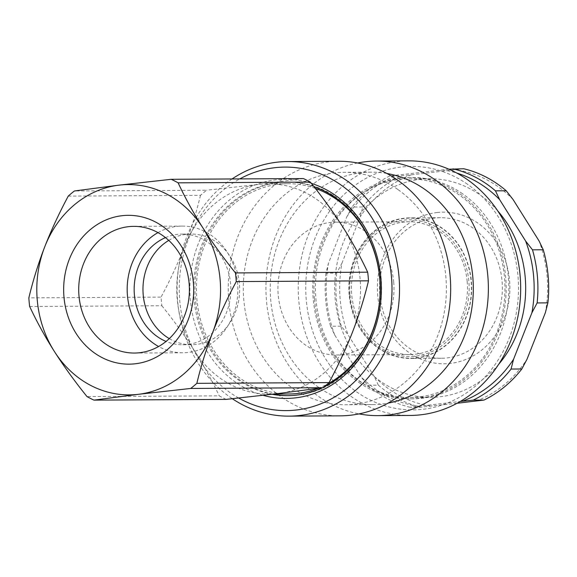 <?xml version="1.0" encoding="UTF-8"?>
<svg xmlns="http://www.w3.org/2000/svg" width="577" height="577" viewBox="0 0 577 577"><rect width="100%" height="100%" fill="white"/><g stroke="black" fill="none" stroke-linecap="round" stroke-linejoin="round"><path stroke-width="0.43" stroke-dasharray="2.88 2.16" d="M393.702 282.052A66.413 58.025 89.7 0 1 336.333 354.985A66.413 58.025 89.7 0 1 278.222 295.092A66.413 58.025 89.7 0 1 335.59 222.159A66.413 58.025 89.7 0 1 393.702 282.052M467.19 281.641A66.413 58.025 -90.3 0 0 409.086 221.748A66.413 58.025 -90.3 0 0 351.429 288.486A66.413 58.025 -90.3 0 0 409.829 354.574A66.413 58.025 -90.3 0 0 467.19 281.641M168.744 240.407A55.342 48.353 89.7 0 1 186.183 234.349A55.342 48.353 89.7 0 1 191.016 234.038A55.342 48.353 89.7 0 1 239.405 283.581A55.342 48.353 89.7 0 1 191.636 344.729A55.342 48.353 89.7 0 1 169.292 338.612M272.979 394.178A106.817 93.323 89.7 0 1 239.7 379.933A106.817 93.323 89.7 0 1 198.387 260.119A106.817 93.323 89.7 0 1 287.714 182.029A106.817 93.323 89.7 0 1 381.635 288.32A106.817 93.323 89.7 0 1 288.911 395.649A106.817 93.323 89.7 0 1 288.24 395.656M315.294 188.369A105.151 91.873 -90.3 0 0 287.721 183.688A105.151 91.873 -90.3 0 0 196.44 289.358A105.151 91.873 -90.3 0 0 288.904 393.99M318.021 388.393A105.151 91.873 -90.3 0 0 327.368 384.087M359.082 382.558A110.69 96.712 -90.3 0 0 410.074 398.844A110.69 96.712 -90.3 0 0 506.166 287.62A110.69 96.712 -90.3 0 0 408.833 177.471A110.69 96.712 -90.3 0 0 316.268 258.395A110.69 96.712 -90.3 0 0 359.082 382.558M314.429 298.886A109.305 95.501 89.7 0 1 408.841 178.856A109.305 95.501 89.7 0 1 504.954 287.627A109.305 95.501 89.7 0 1 410.067 397.459A109.305 95.501 89.7 0 1 314.429 298.886M350.03 294.869A68.353 59.719 -90.3 0 0 444.319 343.712A68.353 59.719 -90.3 0 0 434.012 225.903A68.353 59.719 -90.3 0 0 350.03 294.869M311.328 183.342A109.58 95.746 -90.3 0 0 192.963 261.1A109.58 95.746 -90.3 0 0 263.119 395.324M272.128 394.279A106.817 93.323 89.7 0 1 238.351 379.94A106.817 93.323 89.7 0 1 197.038 260.126A106.817 93.323 89.7 0 1 286.365 182.036A106.817 93.323 89.7 0 1 313.938 186.638M323.711 387.095A106.817 93.323 89.7 0 1 322.218 387.809M238.698 398.043A121.754 106.384 89.7 0 1 179.238 287.995A121.754 106.384 89.7 0 1 239.751 178.92M232.019 178.964A127.293 111.217 -90.3 0 0 230.382 397.394A127.293 111.217 -90.3 0 0 232.329 398.729M338.749 161.264A127.293 111.217 -90.3 0 0 232.293 254.327A127.293 111.217 -90.3 0 0 281.533 397.113A127.293 111.217 -90.3 0 0 340.178 415.844M410.168 415.447A127.293 111.217 89.7 0 1 351.523 396.716A127.293 111.217 89.7 0 1 302.29 253.93A127.293 111.217 89.7 0 1 408.74 160.868M467.558 184.308A121.754 106.384 -90.3 0 0 305.796 285.002A121.754 106.384 -90.3 0 0 463.086 395.122A121.754 106.384 -90.3 0 0 467.558 184.308M357.603 162.995A127.293 111.217 -90.3 0 0 267.843 264.663A127.293 111.217 -90.3 0 0 319.218 396.897A127.293 111.217 -90.3 0 0 359.009 413.897M462.523 193.749A110.69 96.712 -90.3 0 0 411.524 177.456A110.69 96.712 -90.3 0 0 318.958 258.381A110.69 96.712 -90.3 0 0 361.772 382.544A110.69 96.712 -90.3 0 0 412.771 398.83A110.69 96.712 -90.3 0 0 505.337 317.913A110.69 96.712 -90.3 0 0 462.523 193.749M386.814 173.461A116.222 101.545 -90.3 0 0 371.112 172.148A116.222 101.545 -90.3 0 0 273.916 257.118A116.222 101.545 -90.3 0 0 318.872 387.492A116.222 101.545 -90.3 0 0 372.417 404.592A116.222 101.545 -90.3 0 0 388.105 403.107M397.741 189.407A116.222 101.545 -90.3 0 0 344.195 172.299A116.222 101.545 -90.3 0 0 246.999 257.27A116.222 101.545 -90.3 0 0 291.948 387.643A116.222 101.545 -90.3 0 0 345.5 404.744A116.222 101.545 -90.3 0 0 442.696 319.773A116.222 101.545 -90.3 0 0 397.741 189.407M226.162 399.385A118.992 103.961 89.7 0 1 219.217 395.851L86.997 396.587M29.658 306.502L161.87 305.76A118.992 103.961 89.7 0 1 161.062 297.112L28.85 297.855M68.266 196.093L200.486 195.351A118.992 103.961 89.7 0 1 206.624 190.237L74.411 190.98M200.486 195.351C196.324 212.689 191.052 229.646 184.662 246.206C178.214 262.773 170.352 279.744 161.062 297.112M161.87 305.76C174.218 321.108 185.066 336.117 194.427 350.78C203.739 365.443 211.997 380.467 219.217 395.851M165.469 237.609A55.342 48.353 89.7 0 1 182.202 234.089A55.342 48.353 89.7 0 1 230.598 283.632A55.342 48.353 89.7 0 1 182.822 344.779A55.342 48.353 89.7 0 1 166.053 341.44M157.968 232.625A63.34 55.342 89.7 0 1 182.159 226.09A63.34 55.342 89.7 0 1 237.544 282.795A63.34 55.342 89.7 0 1 182.873 352.771A63.34 55.342 89.7 0 1 158.603 346.517M303.387 178.56L258.893 184.373A105.151 91.873 -90.3 0 0 184.662 246.206A105.151 91.873 -90.3 0 0 194.427 350.78A105.151 91.873 -90.3 0 0 269.25 394.105A105.151 91.873 -90.3 0 0 278.431 393.521A105.151 91.873 -90.3 0 0 352.662 331.688A105.151 91.873 -90.3 0 0 360.012 277.926A105.151 91.873 -90.3 0 0 342.889 227.122A105.151 91.873 -90.3 0 0 268.067 183.796A105.151 91.873 -90.3 0 0 258.893 184.373L206.624 190.237M349.395 295.027A70.012 61.169 89.7 0 1 435.419 224.381A70.012 61.169 89.7 0 1 445.971 345.06A70.012 61.169 89.7 0 1 349.395 295.027M404.145 218.207A70.286 61.414 -90.3 0 0 348.941 291.782A70.286 61.414 -90.3 0 0 410.658 358.44A70.286 61.414 -90.3 0 0 471.676 287.808A70.286 61.414 -90.3 0 0 409.865 217.868A70.286 61.414 -90.3 0 0 404.145 218.207M434.834 218.034A70.286 61.414 -90.3 0 0 379.63 291.609A70.286 61.414 -90.3 0 0 441.347 358.267A70.286 61.414 -90.3 0 0 502.365 287.642A70.286 61.414 -90.3 0 0 440.554 217.695A70.286 61.414 -90.3 0 0 434.834 218.034M437.041 212.516A75.818 66.247 89.7 0 1 504.031 319.254A75.818 66.247 89.7 0 1 389.857 332.143A75.818 66.247 89.7 0 1 437.041 212.516M475.946 401.123A118.992 103.961 -90.3 0 0 527.039 359.161M457.121 403.251L420.864 407.196L410.096 407.261L460.323 401.448M374.213 376.413L348.183 334.941L341.339 326.185L330.571 326.25L334.725 335.013L360.755 376.485L367.599 385.241L378.368 385.184L374.213 376.413A118.992 103.961 -90.3 0 0 431.582 406.136M341.916 263.256L360.25 216.779L362.774 206.963L352.006 207.028L346.784 216.851L328.457 263.328L325.926 273.145L336.694 273.08L341.916 263.256A118.992 103.961 -90.3 0 0 348.183 334.941M448.899 169.212L389.857 175.935L400.626 175.877L411.343 174.809A118.992 103.961 -90.3 0 0 360.25 216.779M411.343 174.809L463.728 168.751M513.076 199.527A118.992 103.961 -90.3 0 0 455.707 169.804M545.373 312.684A118.992 103.961 -90.3 0 0 539.098 240.998M362.774 206.963A121.754 106.384 89.7 0 1 400.626 175.877M341.339 326.185A121.754 106.384 89.7 0 1 336.694 273.08M420.864 407.196A121.754 106.384 89.7 0 1 378.368 385.184M389.857 175.935A121.754 106.384 -90.3 0 0 352.006 207.028M325.926 273.145A121.754 106.384 -90.3 0 0 330.571 326.25M367.599 385.241A121.754 106.384 -90.3 0 0 410.096 407.261M442.242 169.876A118.992 103.961 89.7 0 1 456.818 173.071M346.784 216.851A118.992 103.961 89.7 0 1 397.885 174.889M334.725 335.013A118.992 103.961 89.7 0 1 328.457 263.328M418.123 406.208A118.992 103.961 89.7 0 1 360.755 376.485M498.607 364.412A109.305 95.501 89.7 0 1 430.795 397.344A109.305 95.501 89.7 0 1 335.158 298.771A109.305 95.501 89.7 0 1 429.569 178.74A109.305 95.501 89.7 0 1 497.749 210.908M336.333 354.985L409.829 354.574M335.59 222.159L409.086 221.748M287.714 182.029L286.365 182.036M288.911 395.649L287.562 395.656M371.112 172.148L344.195 172.299M372.417 404.592L345.5 404.744M411.524 177.456L408.833 177.471M412.771 398.83L410.074 398.844M182.822 344.779L191.636 344.729M182.202 234.089L191.016 234.038M134.412 353.045L182.873 352.771M133.705 226.364L182.159 226.09M287.721 183.688L268.067 183.796M273.815 394.077L269.25 394.105M440.554 217.695L409.865 217.868M441.347 358.267L410.658 358.44M410.067 397.459L430.795 397.344M408.841 178.856L429.569 178.74"/><path stroke-width="0.87" d="M169.292 338.612A55.342 48.353 89.7 0 1 142.966 289.654A55.342 48.353 89.7 0 1 168.744 240.407M288.24 395.656A106.817 93.323 89.7 0 1 272.979 394.178M327.368 384.087A105.151 91.873 -90.3 0 0 379.666 277.818A105.151 91.873 -90.3 0 0 315.294 188.369M273.815 394.077L288.904 393.99A105.151 91.873 -90.3 0 0 318.021 388.393M263.119 395.324A109.58 95.746 -90.3 0 0 374.084 330.931A109.58 95.746 -90.3 0 0 335.489 195.401A109.58 95.746 -90.3 0 0 311.328 183.342M313.938 186.638A106.817 93.323 89.7 0 1 335.576 197.752A106.817 93.323 89.7 0 1 380.055 296.65A106.817 93.323 89.7 0 1 323.711 387.095M322.218 387.809A106.817 93.323 89.7 0 1 287.562 395.656A106.817 93.323 89.7 0 1 272.128 394.279M239.751 178.92A121.754 106.384 89.7 0 1 341.036 185.015A121.754 106.384 89.7 0 1 378.858 347.642A121.754 106.384 89.7 0 1 238.698 398.043M232.329 398.729A127.293 111.217 -90.3 0 0 289.027 416.132A127.293 111.217 -90.3 0 0 395.476 323.07A127.293 111.217 -90.3 0 0 346.243 180.284A127.293 111.217 -90.3 0 0 287.598 161.553A127.293 111.217 -90.3 0 0 232.019 178.964M289.027 416.132L340.178 415.844A127.293 111.217 -90.3 0 0 446.627 322.781A127.293 111.217 -90.3 0 0 397.394 179.995A127.293 111.217 -90.3 0 0 338.749 161.264L287.598 161.553M376.435 161.055L408.74 160.868A127.293 111.217 89.7 0 1 467.384 179.606A127.293 111.217 89.7 0 1 516.624 322.392A127.293 111.217 89.7 0 1 410.168 415.447L377.863 415.628A127.293 111.217 -90.3 0 0 484.319 322.572A127.293 111.217 -90.3 0 0 435.08 179.786A127.293 111.217 -90.3 0 0 376.435 161.055A127.293 111.217 -90.3 0 0 357.603 162.995M359.009 413.897A127.293 111.217 -90.3 0 0 377.863 415.628M388.105 403.107A116.222 101.545 -90.3 0 0 471.423 310.852A116.222 101.545 -90.3 0 0 424.658 189.256A116.222 101.545 -90.3 0 0 386.814 173.461M303.387 178.56A118.992 103.961 89.7 0 1 310.332 182.094L178.12 182.837A118.992 103.961 -90.3 0 0 171.174 179.303L303.387 178.56M367.679 272.185A118.992 103.961 89.7 0 1 368.487 280.833L236.267 281.576A118.992 103.961 -90.3 0 0 235.459 272.928L367.679 272.185C360.459 256.801 352.201 241.785 342.889 227.122C333.528 212.451 322.68 197.449 310.332 182.094M329.063 382.594A118.992 103.961 89.7 0 1 322.925 387.708L190.706 388.451A118.992 103.961 -90.3 0 0 196.851 383.337L329.063 382.594C338.353 365.227 346.214 348.256 352.662 331.688C359.045 315.129 364.325 298.172 368.487 280.833M190.706 388.451L138.444 394.307A105.151 91.873 -90.3 0 1 54.44 351.566C45.114 336.86 36.856 321.843 29.658 306.502A118.992 103.961 -90.3 0 1 28.85 297.855C32.997 280.559 38.27 263.602 44.674 246.992C51.137 230.382 59.005 213.418 68.266 196.093A118.992 103.961 -90.3 0 1 74.411 190.98L118.905 185.159A105.151 91.873 -90.3 0 0 44.674 246.992A105.151 91.873 -90.3 0 0 54.44 351.566C63.838 366.272 74.685 381.282 86.997 396.587A118.992 103.961 -90.3 0 0 93.95 400.128L226.162 399.385L278.431 393.521L322.925 387.708M236.267 281.576C227.006 298.9 219.137 315.864 212.675 332.475A105.151 91.873 -90.3 0 1 138.444 394.307L93.95 400.128M178.12 182.837C185.311 198.178 193.576 213.202 202.902 227.901A105.151 91.873 -90.3 0 1 212.675 332.475C206.27 349.085 200.998 366.042 196.851 383.337M171.174 179.303L118.905 185.159A105.151 91.873 -90.3 0 1 202.902 227.901C212.293 242.607 223.148 257.616 235.459 272.928M166.053 341.44A55.342 48.353 89.7 0 1 134.16 289.704A55.342 48.353 89.7 0 1 165.469 237.609M189.09 283.069A63.34 55.342 89.7 0 1 134.412 353.045A63.34 55.342 89.7 0 1 79.027 296.347A63.34 55.342 89.7 0 1 133.705 226.364A63.34 55.342 89.7 0 1 189.09 283.069M64.025 297.537A74.411 65.013 -90.3 0 0 166.984 349.922A74.411 65.013 -90.3 0 0 155.011 221.748A74.411 65.013 -90.3 0 0 64.025 297.537M158.603 346.517A63.34 55.342 89.7 0 1 127.488 296.073A63.34 55.342 89.7 0 1 157.968 232.625M545.373 312.684L527.039 359.161L521.824 368.984L511.056 369.049L513.58 359.233L531.915 312.756L537.129 302.932L547.898 302.867L545.373 312.684M460.323 401.448L473.198 400.135L483.966 400.077L457.121 403.251M513.076 199.527L539.098 240.998L543.253 249.762L532.484 249.827L525.64 241.071L499.617 199.599L495.463 190.828L506.231 190.771L513.076 199.527M506.231 190.771A121.754 106.384 89.7 0 0 463.728 168.751L448.899 169.212M521.824 368.984A121.754 106.384 89.7 0 1 483.966 400.077M543.253 249.762A121.754 106.384 89.7 0 1 547.898 302.867M495.463 190.828A121.754 106.384 -90.3 0 0 452.959 168.816M473.198 400.135A121.754 106.384 -90.3 0 0 511.056 369.049M456.818 173.071A118.992 103.961 89.7 0 1 499.617 199.599M513.58 359.233A118.992 103.961 89.7 0 1 462.48 401.203M537.129 302.932A121.754 106.384 -90.3 0 0 532.484 249.827M525.64 241.071A118.992 103.961 89.7 0 1 531.915 312.756M497.749 210.908A109.305 95.501 89.7 0 1 525.207 277.313A109.305 95.501 89.7 0 1 498.607 364.412"/></g></svg>
